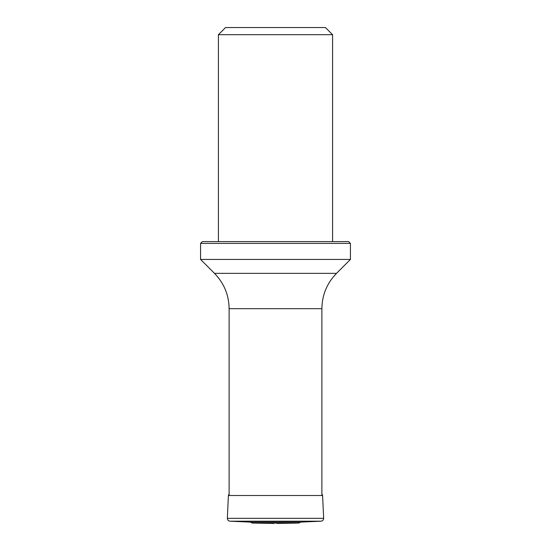 <?xml version="1.0" encoding="UTF-8"?>
<svg xmlns="http://www.w3.org/2000/svg" width="551" height="551" viewBox="0 0 551 551"><rect width="100%" height="100%" fill="white"/><g stroke="black" fill="none" stroke-linecap="round" stroke-linejoin="round"><path stroke-width="0.83" d="M273.992 523.45L252.076 523.064L298.924 523.064L277.008 523.45M252.076 523.064L250.491 522.114L300.509 522.114L298.924 523.064M250.491 522.114L229.953 521.191C228.314 520.943 227.446 519.986 227.349 518.333L228.396 495.521L229.12 493.806M218.416 34.685L332.584 34.685L325.448 27.55L225.552 27.55L218.416 34.685L218.416 241.607M200.578 243.39L202.362 241.607L348.638 241.607L350.422 243.39L200.578 243.39L200.578 259.445L350.422 259.445L336.509 273.358C326.957 283.193 322.08 294.964 321.88 308.677L229.12 308.677L229.12 495.521M229.953 521.191L321.047 521.191L300.509 522.114M227.349 518.333L323.651 518.333C323.554 519.986 322.686 520.943 321.047 521.191M228.396 495.521L322.604 495.521L323.651 518.333M229.12 308.677C228.92 294.964 224.043 283.193 214.491 273.358L336.509 273.358M322.604 495.521L321.88 493.806M321.88 308.677L321.88 495.521M332.584 34.685L332.584 241.607M214.491 273.358L200.578 259.445M350.422 243.39L350.422 259.445"/></g></svg>
